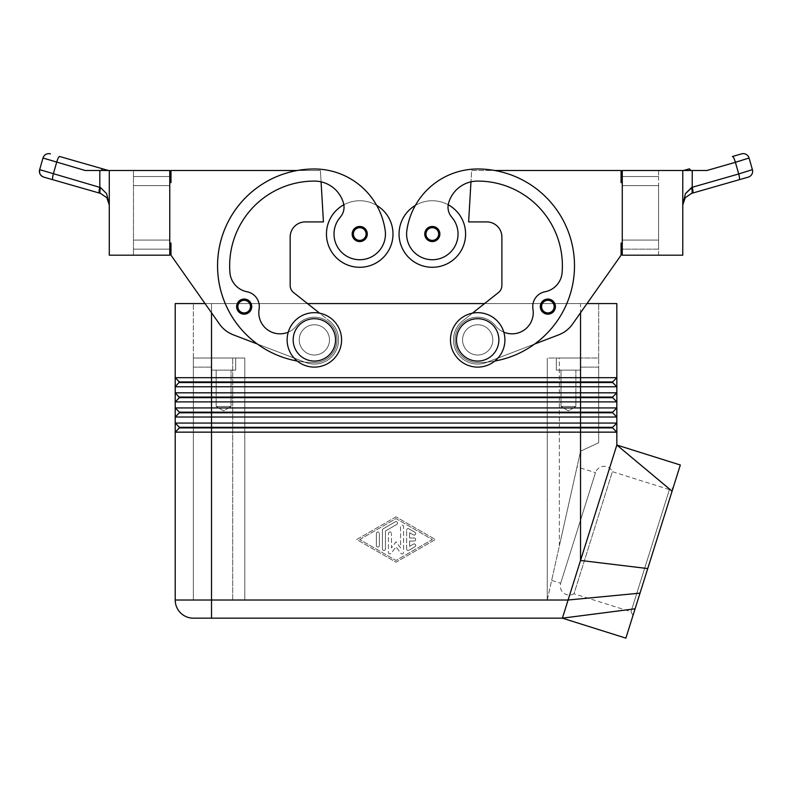 <?xml version="1.0" encoding="UTF-8"?>
<svg xmlns="http://www.w3.org/2000/svg" width="792" height="792" viewBox="0 0 792 792"><rect width="100%" height="100%" fill="white"/><g stroke="black" fill="none" stroke-linecap="round" stroke-linejoin="round"><path stroke-width="0.59" stroke-dasharray="3.96 2.97" d="M632.986 615.503L631.006 611.721L573.982 593.782L612.384 471.666A9.078 9.078 0 0 0 595.465 472.685L560.687 583.259L595.465 472.685L577.031 466.894L551.648 580.417L577.031 466.894M551.836 580.477L560.687 583.259A9.078 9.078 0 0 0 573.982 593.782L612.384 471.666L669.408 489.605L673.2 487.634M547.866 299.049A7.564 7.564 0 0 0 540.302 306.613A7.564 7.564 0 0 0 554.271 310.632A7.564 7.564 0 0 1 540.302 306.613A7.564 7.564 0 0 1 554.489 302.96A7.564 7.564 0 0 1 554.271 310.632A7.564 7.564 0 0 0 547.866 299.049A7.564 7.564 0 0 0 540.302 306.613A7.564 7.564 0 0 0 554.271 310.632A7.564 7.564 0 0 0 547.866 299.049M432.323 226.453A7.564 7.564 0 0 0 424.76 234.016A7.564 7.564 0 0 0 438.728 238.045A7.564 7.564 0 0 0 432.323 226.453A7.564 7.564 0 0 1 438.728 238.045A7.564 7.564 0 0 1 424.76 234.016A7.564 7.564 0 0 1 432.323 226.453A7.564 7.564 0 0 0 424.76 234.016A7.564 7.564 0 0 0 438.728 238.045A7.564 7.564 0 0 0 432.323 226.453M622.274 182.596L621.067 182.596L621.067 170.498L494.743 170.498A96.792 96.792 0 0 0 477.695 168.983A71.547 71.547 0 0 0 406.87 230.363A71.547 71.547 0 0 1 415.374 205.385A33.274 33.274 0 0 0 432.323 267.29A33.274 33.274 0 0 0 448.213 204.781A33.274 33.274 0 0 1 465.597 234.016A33.274 33.274 0 0 0 415.374 205.385A33.274 33.274 0 0 1 448.213 204.781A15.127 15.127 0 0 0 451.727 217.147A25.71 25.71 0 0 1 457.776 237.669A25.71 25.71 0 0 0 451.727 217.147A25.71 25.71 0 0 1 428.67 259.469A25.71 25.71 0 0 1 406.87 230.363A25.71 25.71 0 0 0 428.67 259.469A25.71 25.71 0 0 0 457.776 237.669A25.71 25.71 0 0 1 428.67 259.469A25.71 25.71 0 0 1 406.87 230.363A71.547 71.547 0 0 1 477.695 168.983A96.792 96.792 0 0 1 574.487 265.775A96.792 96.792 0 0 1 477.695 362.568A22.691 22.691 0 0 1 463.617 322.096A22.691 22.691 0 0 1 495.485 325.809A22.691 22.691 0 0 0 463.617 322.096A22.691 22.691 0 0 0 477.695 362.568A22.691 22.691 0 0 1 463.617 322.096A22.691 22.691 0 0 1 495.485 325.809A21.176 21.176 0 0 0 532.957 309.137A15.127 15.127 0 0 1 545.005 291.763A21.176 21.176 0 0 0 562.102 272.705A84.694 84.694 0 0 0 477.695 181.081A30.245 30.245 0 0 0 448.579 203.118A15.127 15.127 0 0 0 451.727 217.147A25.71 25.71 0 0 1 428.67 259.469A25.71 25.71 0 0 1 406.87 230.363A71.547 71.547 0 0 1 415.374 205.385A33.274 33.274 0 0 0 399.049 234.016A33.274 33.274 0 0 1 415.374 205.385A71.547 71.547 0 0 1 477.695 168.983A96.792 96.792 0 0 1 494.743 170.498L621.067 170.498L621.067 182.596L622.274 182.596L622.274 243.095L622.274 182.596L622.274 243.095L622.274 182.596L621.067 182.596L621.067 170.498L494.743 170.498A96.792 96.792 0 0 1 534.649 344.035A96.792 96.792 0 0 0 494.743 170.498L471.646 170.498L470.973 181.843A30.245 30.245 0 0 0 448.579 203.118A15.127 15.127 0 0 0 448.213 204.781A15.127 15.127 0 0 1 448.579 203.118A15.127 15.127 0 0 0 451.727 217.147A25.71 25.71 0 0 1 428.67 259.469A25.71 25.71 0 0 1 406.87 230.363A71.547 71.547 0 0 1 477.695 168.983A96.792 96.792 0 0 1 574.487 265.775A96.792 96.792 0 0 1 477.695 362.568A22.691 22.691 0 0 1 463.617 322.096A22.691 22.691 0 0 1 495.485 325.809A21.176 21.176 0 0 0 532.957 309.137A15.127 15.127 0 0 1 545.005 291.763A21.176 21.176 0 0 0 562.102 272.705A84.694 84.694 0 0 0 477.695 181.081A30.245 30.245 0 0 0 470.973 181.843A30.245 30.245 0 0 1 477.695 181.081A30.245 30.245 0 0 0 448.579 203.118A30.245 30.245 0 0 1 470.973 181.843L471.646 170.498L494.743 170.498A96.792 96.792 0 0 1 534.649 344.035L558.657 334.868L534.649 344.035A96.792 96.792 0 0 1 477.695 362.568A22.691 22.691 0 0 1 463.617 322.096A22.691 22.691 0 0 1 495.485 325.809A21.176 21.176 0 0 0 532.957 309.137A15.127 15.127 0 0 1 545.005 291.763A21.176 21.176 0 0 0 562.102 272.705A84.694 84.694 0 0 0 477.695 181.081A84.694 84.694 0 0 1 562.102 272.705A21.176 21.176 0 0 1 545.005 291.763A15.127 15.127 0 0 0 532.957 309.137A21.176 21.176 0 0 1 495.485 325.809A22.691 22.691 0 0 0 463.617 322.096A22.691 22.691 0 0 0 459.904 353.965A22.691 22.691 0 0 1 463.617 322.096A22.691 22.691 0 0 1 495.485 325.809A21.176 21.176 0 0 0 532.957 309.137A15.127 15.127 0 0 1 545.005 291.763A21.176 21.176 0 0 0 562.102 272.705A84.694 84.694 0 0 0 477.695 181.081A30.245 30.245 0 0 0 448.579 203.118A15.127 15.127 0 0 0 451.727 217.147A25.71 25.71 0 0 1 428.67 259.469A25.71 25.71 0 0 1 406.87 230.363A25.71 25.71 0 0 0 428.67 259.469A25.71 25.71 0 0 0 451.727 217.147A15.127 15.127 0 0 1 448.213 204.781A15.127 15.127 0 0 0 451.727 217.147A15.127 15.127 0 0 1 448.579 203.118A15.127 15.127 0 0 0 448.213 204.781A33.274 33.274 0 0 0 415.374 205.385A71.547 71.547 0 0 0 406.87 230.363A71.547 71.547 0 0 1 477.695 168.983A71.547 71.547 0 0 0 415.374 205.385A71.547 71.547 0 0 1 477.695 168.983A96.792 96.792 0 0 1 574.487 265.775A96.792 96.792 0 0 1 477.695 362.568A22.691 22.691 0 0 1 463.617 322.096A22.691 22.691 0 0 1 495.485 325.809A21.176 21.176 0 0 0 532.957 309.137A15.127 15.127 0 0 1 545.005 291.763A21.176 21.176 0 0 0 562.102 272.705A84.694 84.694 0 0 0 477.695 181.081A30.245 30.245 0 0 0 470.973 181.843L468.617 221.918L486.773 221.918L468.617 221.918L470.973 181.843A30.245 30.245 0 0 0 448.579 203.118A30.245 30.245 0 0 1 477.695 181.081A84.694 84.694 0 0 1 562.102 272.705A21.176 21.176 0 0 1 545.005 291.763A15.127 15.127 0 0 0 532.957 309.137A21.176 21.176 0 0 1 495.485 325.809A21.176 21.176 0 0 0 503.791 332.145M477.695 355.014A15.127 15.127 0 0 0 492.822 339.887A15.127 15.127 0 0 0 477.695 324.76A15.127 15.127 0 0 1 492.822 339.887A15.127 15.127 0 0 1 477.695 355.014A15.127 15.127 0 0 0 492.822 339.887A15.127 15.127 0 0 0 477.695 324.76A15.127 15.127 0 0 1 492.822 339.887A15.127 15.127 0 0 1 477.695 355.014A15.127 15.127 0 0 1 462.568 339.887A15.127 15.127 0 0 1 477.695 324.76A15.127 15.127 0 0 0 462.568 339.887A15.127 15.127 0 0 0 477.695 355.014A15.127 15.127 0 0 0 492.822 339.887A15.127 15.127 0 0 0 477.695 324.76A15.127 15.127 0 0 0 462.568 339.887A15.127 15.127 0 0 0 477.695 355.014A15.127 15.127 0 0 1 462.568 339.887A15.127 15.127 0 0 1 477.695 324.76A15.127 15.127 0 0 0 462.568 339.887A15.127 15.127 0 0 0 477.695 355.014A15.127 15.127 0 0 0 492.822 339.887A15.127 15.127 0 0 0 477.695 324.76A15.127 15.127 0 0 0 462.568 339.887A15.127 15.127 0 0 0 477.695 355.014A15.127 15.127 0 0 0 492.822 339.887A15.127 15.127 0 0 0 477.695 324.76A15.127 15.127 0 0 1 492.822 339.887A15.127 15.127 0 0 1 477.695 355.014A15.127 15.127 0 0 1 462.568 339.887A15.127 15.127 0 0 1 477.695 324.76A15.127 15.127 0 0 0 462.568 339.887A15.127 15.127 0 0 0 477.695 355.014M603.207 382.536L612.602 382.536L616.839 386.773L175.21 386.773L175.21 377.695L179.447 381.932L175.21 386.773L179.447 382.536L603.207 382.536M586.991 303.583L616.839 303.583L616.839 377.695L612.602 381.932L179.447 381.932L175.21 377.695L175.21 303.583L205.059 303.583M175.21 432.145L179.447 427.908L175.21 423.067L616.839 423.067L612.602 427.304L616.839 423.067L612.602 427.304L179.447 427.304L175.21 423.067L175.21 417.018L179.447 412.177L175.21 407.939L616.839 407.939L612.602 412.177L616.839 407.939L612.602 412.177L179.447 412.177L175.21 407.939L175.21 401.89L179.447 397.663L175.21 392.822L616.839 392.822L612.602 397.059L616.839 392.822L612.602 397.059L179.447 397.059L175.21 392.822L175.21 386.773L179.447 382.536L175.21 377.695L616.839 377.695L616.839 401.89L175.21 401.89L175.21 392.822L179.447 397.059L175.21 401.89L179.447 397.663L612.602 397.663L616.839 401.89L612.602 397.663L616.839 401.89L616.839 417.018L175.21 417.018L175.21 407.939L179.447 412.177L175.21 417.018L179.447 412.78L612.602 412.78L616.839 417.018L612.602 412.78L616.839 417.018L616.839 432.145L175.21 432.145L175.21 423.067L179.447 427.304L175.21 432.145L179.447 427.908L612.602 427.908L616.839 432.145L612.602 427.908L616.839 432.145L616.839 445.035L580.536 560.459L647.747 568.567L680.318 465.003M477.695 367.112A27.225 27.225 0 0 0 504.92 339.887A27.225 27.225 0 0 0 477.695 312.662A27.225 27.225 0 0 0 450.47 339.887A27.225 27.225 0 0 0 477.695 367.112A27.225 27.225 0 0 0 504.92 339.887A27.225 27.225 0 0 0 477.695 312.662A27.225 27.225 0 0 0 450.47 339.887A27.225 27.225 0 0 0 477.695 367.112A27.225 27.225 0 0 0 504.92 339.887A27.225 27.225 0 0 0 477.695 312.662A27.225 27.225 0 0 0 450.47 339.887A27.225 27.225 0 0 0 477.695 367.112M314.355 312.662A27.225 27.225 0 0 1 341.58 339.887A27.225 27.225 0 0 1 314.355 367.112A27.225 27.225 0 0 1 287.13 339.887A27.225 27.225 0 0 1 314.355 312.662A27.225 27.225 0 0 1 341.58 339.887A27.225 27.225 0 0 1 314.355 367.112A27.225 27.225 0 0 1 287.13 339.887A27.225 27.225 0 0 1 314.355 312.662A27.225 27.225 0 0 1 341.58 339.887A27.225 27.225 0 0 1 314.355 367.112A27.225 27.225 0 0 1 287.13 339.887A27.225 27.225 0 0 1 314.355 312.662M477.695 318.711A21.176 21.176 0 0 0 456.519 339.887A21.176 21.176 0 0 0 477.695 361.063A21.176 21.176 0 0 0 498.871 339.887A21.176 21.176 0 0 0 477.695 318.711M314.355 361.063A21.176 21.176 0 0 1 293.179 339.887A21.176 21.176 0 0 1 314.355 318.711A21.176 21.176 0 0 1 335.531 339.887A21.176 21.176 0 0 1 314.355 361.063M550.806 358.033L559.36 358.033L547.262 358.033L547.262 600.019L580.536 451.202L598.683 442.728L598.683 367.112L598.683 442.728L580.536 451.202L580.536 367.112L580.536 451.202L598.683 442.728L598.683 358.033L598.683 442.728L580.536 451.202L559.36 545.906L559.36 358.033L598.683 358.033L580.536 358.033L580.536 370.131L556.34 370.131L556.34 358.033L580.536 358.033L580.536 370.131L556.34 370.131L556.34 358.033L580.536 358.033L580.536 367.112L580.536 358.033L550.806 358.033M241.243 600.019L232.69 600.019L241.243 600.019M494.822 361.043A96.792 96.792 0 0 1 477.695 362.568A96.792 96.792 0 0 0 487.397 362.083L534.649 344.035A96.792 96.792 0 0 1 487.397 362.083L486.328 362.488L487.397 362.083A96.792 96.792 0 0 0 534.649 344.035L487.397 362.083A96.792 96.792 0 0 1 477.695 362.568A96.792 96.792 0 0 0 487.397 362.083L486.328 362.488A24.196 24.196 0 0 1 462.667 320.918A24.196 24.196 0 0 0 486.328 362.488A24.196 24.196 0 0 1 462.667 320.918L484.526 303.583L580.536 303.583L193.367 303.583L598.683 303.583L580.536 303.583L580.536 358.033L547.262 358.033L547.262 600.019L547.262 358.033L547.262 600.019L244.787 600.019L244.787 358.033L244.787 600.019L244.787 358.033L193.367 358.033L193.367 600.019L232.69 600.019L193.367 600.019L193.367 367.112L193.367 600.019L211.513 600.019L193.367 600.019L193.367 358.033L241.243 358.033L193.367 358.033L193.367 367.112L193.367 358.033L235.709 358.033L235.709 370.131L211.513 370.131L211.513 358.033L235.709 358.033L235.709 370.131L211.513 370.131L211.513 358.033L211.513 367.112L211.513 358.033L244.787 358.033L241.243 358.033L244.787 358.033L244.787 600.019L547.262 600.019L559.36 545.906L559.36 358.033L598.683 358.033L598.683 303.583L598.683 358.033L580.536 358.033L598.683 358.033M561.003 406.435L561.003 370.131L575.873 370.131L575.873 406.435L561.003 406.435L575.873 406.435L568.438 410.899L561.003 406.435L561.003 370.131L575.873 370.131L561.003 370.131L575.873 370.131L575.873 406.435L561.003 406.435L575.873 406.435L568.438 410.899L561.003 406.435M216.176 406.435L216.176 370.131L231.046 370.131L231.046 406.435L216.176 406.435L231.046 406.435L223.611 410.899L216.176 406.435L216.176 370.131L231.046 370.131L216.176 370.131L231.046 370.131L231.046 406.435L216.176 406.435L231.046 406.435L223.611 410.899L216.176 406.435M640.025 593.129L568.092 600.019L580.536 560.459L580.536 303.583L211.513 303.583L211.513 600.019L211.513 367.112L211.513 600.019L568.092 600.019L562.389 618.166L635.095 608.791L647.747 568.567M631.006 611.721L669.408 489.605L631.006 611.721M314.355 324.76A15.127 15.127 0 0 0 299.228 339.887A15.127 15.127 0 0 0 314.355 355.014A15.127 15.127 0 0 1 299.228 339.887A15.127 15.127 0 0 1 314.355 324.76A15.127 15.127 0 0 0 299.228 339.887A15.127 15.127 0 0 0 314.355 355.014A15.127 15.127 0 0 1 299.228 339.887A15.127 15.127 0 0 1 314.355 324.76A15.127 15.127 0 0 1 329.482 339.887A15.127 15.127 0 0 1 314.355 355.014A15.127 15.127 0 0 0 329.482 339.887A15.127 15.127 0 0 1 314.355 355.014A15.127 15.127 0 0 1 299.228 339.887A15.127 15.127 0 0 1 314.355 324.76A15.127 15.127 0 0 1 329.482 339.887A15.127 15.127 0 0 0 314.355 324.76A15.127 15.127 0 0 1 329.482 339.887A15.127 15.127 0 0 1 314.355 355.014A15.127 15.127 0 0 1 299.228 339.887A15.127 15.127 0 0 1 314.355 324.76A15.127 15.127 0 0 0 299.228 339.887A15.127 15.127 0 0 0 314.355 355.014A15.127 15.127 0 0 1 299.228 339.887A15.127 15.127 0 0 1 314.355 324.76A15.127 15.127 0 0 1 329.482 339.887A15.127 15.127 0 0 1 314.355 355.014A15.127 15.127 0 0 0 329.482 339.887A15.127 15.127 0 0 0 314.355 324.76A15.127 15.127 0 0 1 329.482 339.887A15.127 15.127 0 0 1 314.355 355.014A15.127 15.127 0 0 0 329.482 339.887A15.127 15.127 0 0 0 314.355 324.76M169.765 182.596L170.983 182.596L170.983 170.498L297.307 170.498A96.792 96.792 0 0 0 304.653 362.083L233.392 334.868A30.245 30.245 0 0 1 219.443 324.027L170.983 255.192L170.983 243.095L169.765 243.095L170.983 243.095L170.983 255.192L219.443 324.027A30.245 30.245 0 0 0 233.392 334.868L304.653 362.083A96.792 96.792 0 0 1 297.228 361.043A96.792 96.792 0 0 0 314.355 362.568A96.792 96.792 0 0 1 304.653 362.083A96.792 96.792 0 0 0 314.355 362.568A22.691 22.691 0 0 0 332.145 353.965A22.691 22.691 0 0 1 314.355 362.568A22.691 22.691 0 0 0 328.433 322.096A22.691 22.691 0 0 0 296.564 325.809A21.176 21.176 0 0 1 259.093 309.137A15.127 15.127 0 0 0 247.035 291.763A21.176 21.176 0 0 1 229.947 272.705A21.176 21.176 0 0 0 247.035 291.763A21.176 21.176 0 0 1 229.947 272.705A84.694 84.694 0 0 1 314.355 181.081A84.694 84.694 0 0 0 229.947 272.705A84.694 84.694 0 0 1 314.355 181.081A30.245 30.245 0 0 1 321.077 181.843L320.404 170.498L321.077 181.843A30.245 30.245 0 0 0 314.355 181.081A30.245 30.245 0 0 1 343.471 203.118A15.127 15.127 0 0 1 343.837 204.781A15.127 15.127 0 0 0 343.471 203.118A15.127 15.127 0 0 1 340.322 217.147A15.127 15.127 0 0 0 343.837 204.781A33.274 33.274 0 0 0 326.452 234.016A33.274 33.274 0 0 1 343.837 204.781A15.127 15.127 0 0 1 340.322 217.147A25.71 25.71 0 0 0 363.38 259.469A25.71 25.71 0 0 0 385.179 230.363A25.71 25.71 0 0 1 363.38 259.469A25.71 25.71 0 0 1 334.273 237.669A25.71 25.71 0 0 0 363.38 259.469A25.71 25.71 0 0 0 385.179 230.363A71.547 71.547 0 0 0 376.675 205.385A33.274 33.274 0 0 0 343.837 204.781A33.274 33.274 0 0 1 393 234.016A33.274 33.274 0 0 0 376.675 205.385A71.547 71.547 0 0 1 385.179 230.363A71.547 71.547 0 0 0 314.355 168.983A96.792 96.792 0 0 0 297.307 170.498L170.983 170.498L170.983 182.596L169.765 182.596L169.765 243.095L169.765 182.596L169.765 243.095L169.765 182.596L170.983 182.596L170.983 170.498L297.307 170.498A96.792 96.792 0 0 0 257.4 344.035A96.792 96.792 0 0 1 297.307 170.498L320.404 170.498L297.307 170.498A96.792 96.792 0 0 1 314.355 168.983A96.792 96.792 0 0 0 217.562 265.775A96.792 96.792 0 0 0 314.355 362.568A22.691 22.691 0 0 0 328.433 322.096A22.691 22.691 0 0 0 296.564 325.809A22.691 22.691 0 0 1 328.433 322.096A22.691 22.691 0 0 1 332.145 353.965A22.691 22.691 0 0 0 328.433 322.096A22.691 22.691 0 0 0 296.564 325.809A22.691 22.691 0 0 1 328.433 322.096A22.691 22.691 0 0 1 332.145 353.965A22.691 22.691 0 0 0 328.433 322.096A22.691 22.691 0 0 0 296.564 325.809A21.176 21.176 0 0 1 259.093 309.137A21.176 21.176 0 0 0 296.564 325.809A21.176 21.176 0 0 1 288.258 332.145M321.077 181.843A30.245 30.245 0 0 0 314.355 181.081A30.245 30.245 0 0 1 343.471 203.118A30.245 30.245 0 0 0 321.077 181.843L323.433 221.918L321.077 181.843A30.245 30.245 0 0 1 343.471 203.118A30.245 30.245 0 0 0 321.077 181.843A30.245 30.245 0 0 1 343.471 203.118A15.127 15.127 0 0 1 340.322 217.147A25.71 25.71 0 0 0 363.38 259.469A25.71 25.71 0 0 0 385.179 230.363A71.547 71.547 0 0 0 314.355 168.983A96.792 96.792 0 0 0 297.307 170.498L320.404 170.498L297.307 170.498A96.792 96.792 0 0 1 314.355 168.983A71.547 71.547 0 0 1 376.675 205.385A33.274 33.274 0 0 0 343.837 204.781A33.274 33.274 0 0 1 393 234.016A33.274 33.274 0 0 1 359.726 267.29A33.274 33.274 0 0 1 343.837 204.781A15.127 15.127 0 0 1 340.322 217.147A25.71 25.71 0 0 0 334.273 237.669A25.71 25.71 0 0 1 340.322 217.147A25.71 25.71 0 0 0 363.38 259.469A25.71 25.71 0 0 0 385.179 230.363A71.547 71.547 0 0 0 314.355 168.983A96.792 96.792 0 0 0 217.562 265.775A96.792 96.792 0 0 0 314.355 362.568A22.691 22.691 0 0 0 328.433 322.096A22.691 22.691 0 0 0 296.564 325.809A21.176 21.176 0 0 1 259.093 309.137A15.127 15.127 0 0 0 247.035 291.763A21.176 21.176 0 0 1 229.947 272.705A84.694 84.694 0 0 1 314.355 181.081A30.245 30.245 0 0 1 321.077 181.843L323.433 221.918L305.276 221.918A15.127 15.127 0 0 0 290.159 237.046L290.159 285.437A9.078 9.078 0 0 0 293.594 292.555L319.612 313.177M359.726 226.453A7.564 7.564 0 0 1 367.29 234.016A7.564 7.564 0 0 1 359.726 241.58A7.564 7.564 0 0 0 367.29 234.016A7.564 7.564 0 0 0 353.113 230.363A7.564 7.564 0 0 0 359.726 241.58A7.564 7.564 0 0 0 367.29 234.016A7.564 7.564 0 0 0 353.113 230.363A7.564 7.564 0 0 0 359.726 241.58A7.564 7.564 0 0 1 353.113 230.363A7.564 7.564 0 0 1 359.726 226.453M244.184 314.177A7.564 7.564 0 0 0 251.737 306.613A7.564 7.564 0 0 0 244.184 299.049A7.564 7.564 0 0 1 251.737 306.613A7.564 7.564 0 0 1 244.184 314.177A7.564 7.564 0 0 0 251.737 306.613A7.564 7.564 0 0 0 237.56 302.96A7.564 7.564 0 0 0 244.184 314.177A7.564 7.564 0 0 1 237.56 302.96A7.564 7.564 0 0 1 244.184 299.049A7.564 7.564 0 0 0 237.778 310.632A7.564 7.564 0 0 0 251.737 306.613A7.564 7.564 0 0 0 244.184 299.049A7.564 7.564 0 0 0 236.62 306.613A7.564 7.564 0 0 1 244.184 299.049A7.564 7.564 0 0 1 251.737 306.613A7.564 7.564 0 0 1 244.184 314.177A7.564 7.564 0 0 1 236.62 306.613A7.564 7.564 0 0 0 244.184 314.177A7.564 7.564 0 0 0 251.737 306.613A7.564 7.564 0 0 0 244.184 299.049A7.564 7.564 0 0 0 236.62 306.613A7.564 7.564 0 0 0 244.184 314.177A7.564 7.564 0 0 0 251.737 306.613A7.564 7.564 0 0 0 244.184 299.049A7.564 7.564 0 0 0 236.62 306.613M109.276 170.498L109.276 255.192L169.765 255.192L169.765 170.498L169.765 176.547L133.472 176.547L169.765 176.547L169.765 185.625L133.472 185.625L169.765 185.625L169.765 255.192L169.765 249.143L133.472 249.143L169.765 249.143L133.472 249.143L133.472 255.192L169.765 255.192L133.472 255.192L133.472 176.547L133.472 249.143L169.765 249.143L169.765 240.065L133.472 240.065L169.765 240.065L169.765 185.625L133.472 185.625L169.765 185.625L169.765 170.498L109.276 170.498L109.276 205.019L106.841 197.743L100.515 193.397A6.049 1.604 -74 0 1 100.515 187.575L106.623 193.684L109.276 205.019L109.276 170.498L85.18 170.498L101.376 170.498A6.049 1.277 -74 0 0 101.376 170.498L103.96 170.498M732.402 156.499A6.049 1.277 74 0 1 733.818 158.073A6.049 1.277 74 0 1 735.392 162.32L738.728 173.953L752.4 169.646L749.064 158.014L706.87 170.498L692.228 170.498L692.228 187.278L738.728 173.953A6.049 1.277 74 0 1 739.461 177.943A6.049 1.277 74 0 1 739.065 179.764L692.564 193.1A6.049 1.277 74 0 0 692.96 191.278A6.049 1.277 74 0 0 692.228 187.278L691.535 187.575A6.049 1.604 74 0 1 691.535 193.397L685.209 197.743M682.882 202.584L685.427 193.684M682.773 205.019L682.773 170.498L682.773 205.019L684.031 199.663L682.773 205.019M692.228 170.498L682.773 170.498L682.773 255.192L622.274 255.192L622.274 170.498L682.773 170.498M52.985 179.764A6.049 1.277 -74 0 1 52.589 177.943A6.049 1.277 -74 0 1 53.321 173.953L56.658 162.32A6.049 1.277 -74 0 1 58.232 158.073A6.049 1.277 -74 0 1 59.648 156.499L102.811 168.884A6.049 1.277 -74 0 0 101.396 170.458L85.18 170.498L42.986 158.014L39.649 169.646L99.822 187.278A6.049 1.277 -74 0 0 99.089 191.278A6.049 1.277 -74 0 0 99.485 193.1M690.673 170.498L706.87 170.498L690.673 170.498A6.049 1.277 74 0 0 690.654 170.458A6.049 1.277 74 0 0 689.238 168.884M99.822 170.498L99.822 187.278L100.515 187.575M622.274 240.065L658.578 240.065L622.274 240.065L658.578 240.065L658.578 249.143L658.578 185.625L622.274 185.625L622.274 249.143L658.578 249.143L622.274 249.143L622.274 255.192L658.578 255.192L658.578 249.143L622.274 249.143L622.274 240.065L658.578 240.065L658.578 185.625L622.274 185.625L658.578 185.625L658.578 176.547L622.274 176.547L622.274 185.625L622.274 176.547L658.578 176.547L658.578 170.498L622.274 170.498L622.274 176.547L658.578 176.547L658.578 170.498L622.274 170.498L622.274 176.547L658.578 176.547L658.578 185.625L622.274 185.625L622.274 240.065M658.578 255.192L658.578 249.143L622.274 249.143L622.274 255.192L658.578 255.192M622.274 243.095L621.067 243.095L621.067 255.192L572.606 324.027A30.245 30.245 0 0 1 558.657 334.868A30.245 30.245 0 0 0 572.606 324.027L621.067 255.192L621.067 243.095L622.274 243.095L621.067 243.095L621.067 255.192L572.606 324.027A30.245 30.245 0 0 1 558.657 334.868L534.649 344.035A96.792 96.792 0 0 0 477.695 168.983A96.792 96.792 0 0 1 494.743 170.498L471.646 170.498L470.973 181.843L471.646 170.498L494.743 170.498M133.472 176.547L133.472 170.498L133.472 176.547L169.765 176.547L133.472 176.547M169.765 240.065L133.472 240.065L169.765 240.065M211.513 312.761L211.513 303.583L307.524 303.583L329.383 320.918A24.196 24.196 0 0 1 305.722 362.488A24.196 24.196 0 0 0 329.383 320.918A24.196 24.196 0 0 1 305.722 362.488L304.653 362.083A96.792 96.792 0 0 0 314.355 362.568A22.691 22.691 0 0 0 332.145 353.965A22.691 22.691 0 0 1 314.355 362.568A96.792 96.792 0 0 1 304.653 362.083L233.392 334.868M219.443 324.027L170.983 255.192L170.983 243.095L169.765 243.095M376.675 205.385A71.547 71.547 0 0 1 385.179 230.363A71.547 71.547 0 0 0 314.355 168.983A96.792 96.792 0 0 0 217.562 265.775A96.792 96.792 0 0 0 314.355 362.568A22.691 22.691 0 0 0 328.433 322.096A22.691 22.691 0 0 0 296.564 325.809A21.176 21.176 0 0 1 259.093 309.137A15.127 15.127 0 0 0 247.035 291.763A15.127 15.127 0 0 1 259.093 309.137A21.176 21.176 0 0 0 296.564 325.809A21.176 21.176 0 0 1 259.093 309.137A15.127 15.127 0 0 0 247.035 291.763A21.176 21.176 0 0 1 229.947 272.705A21.176 21.176 0 0 0 247.035 291.763A21.176 21.176 0 0 1 229.947 272.705A84.694 84.694 0 0 1 314.355 181.081A84.694 84.694 0 0 0 229.947 272.705A84.694 84.694 0 0 1 314.355 181.081A30.245 30.245 0 0 1 343.471 203.118A15.127 15.127 0 0 1 343.837 204.781A15.127 15.127 0 0 0 343.471 203.118A15.127 15.127 0 0 1 340.322 217.147A15.127 15.127 0 0 0 343.837 204.781M290.159 285.437A9.078 9.078 0 0 0 293.594 292.555A9.078 9.078 0 0 1 290.159 285.437L290.159 237.046L290.159 285.437M323.433 221.918L305.276 221.918L323.433 221.918M257.4 344.035A96.792 96.792 0 0 0 304.653 362.083A96.792 96.792 0 0 1 257.4 344.035L305.722 362.488A24.196 24.196 0 0 0 329.383 320.918L293.594 292.555M290.159 237.046A15.127 15.127 0 0 1 305.276 221.918M340.322 217.147A25.71 25.71 0 0 0 363.38 259.469A25.71 25.71 0 0 0 385.179 230.363M259.093 309.137A15.127 15.127 0 0 0 247.035 291.763M625.868 638.134L635.095 608.791M616.839 445.035L672.081 491.188M193.367 618.166A18.147 18.147 0 0 1 175.21 600.019L211.513 600.019L211.513 618.166L193.367 618.166A18.147 18.147 0 0 1 180.526 612.85M211.513 370.131L235.709 370.131L211.513 370.131M556.34 370.131L580.536 370.131L556.34 370.131M193.367 358.033L193.367 303.583L193.367 358.033L211.513 358.033L211.513 303.583L211.513 358.033M612.602 427.304L612.602 427.908M612.602 412.177L612.602 412.78M612.602 397.059L612.602 397.663M612.602 381.932L616.839 377.695L612.602 381.932L616.839 386.773L612.602 382.536M396.02 516.849L356.697 539.52L396.02 562.201L435.353 539.52L396.02 516.849L435.353 539.52L396.02 562.201L356.697 539.52L396.02 516.849M179.447 427.304L179.447 427.908M179.447 412.177L179.447 412.78M179.447 397.059L179.447 397.663M179.447 381.932L179.447 382.536M406.613 548.935L406.613 530.105L406.613 548.935A1.515 1.515 0 0 0 408.88 550.252L414.929 546.757A1.515 1.515 0 0 0 415.483 544.698A1.515 1.515 0 0 0 413.414 544.144L409.632 546.322L409.632 541.035L414.176 541.035A1.515 1.515 0 0 0 415.681 539.52A1.515 1.515 0 0 0 414.176 538.006L409.632 538.006L409.632 532.729L413.414 534.907A1.515 1.515 0 0 0 415.483 534.352A1.515 1.515 0 0 0 414.929 532.283L408.88 528.799A1.515 1.515 0 0 0 406.613 530.105A1.515 1.515 0 0 1 408.88 528.799L414.929 532.283A1.515 1.515 0 0 1 415.483 534.352A1.515 1.515 0 0 1 413.414 534.907L409.632 532.729L409.632 538.006L414.176 538.006A1.515 1.515 0 0 1 415.681 539.52A1.515 1.515 0 0 1 414.176 541.035L409.632 541.035L409.632 546.322L413.414 544.144A1.515 1.515 0 0 1 415.483 544.698A1.515 1.515 0 0 1 414.929 546.757L408.88 550.252A1.515 1.515 0 0 1 406.613 548.935M376.368 533.531A1.515 1.515 0 0 1 377.873 532.016A1.515 1.515 0 0 1 379.388 533.531A1.515 1.515 0 0 0 377.873 532.016A1.515 1.515 0 0 0 376.368 533.531L376.368 545.51A1.515 1.515 0 0 0 377.873 547.024A1.515 1.515 0 0 0 379.388 545.51L379.388 533.531L379.388 545.51A1.515 1.515 0 0 1 377.873 547.024A1.515 1.515 0 0 1 376.368 545.51L376.368 533.531M359.726 539.52L396.02 518.592L432.323 539.52L396.02 560.459L359.726 539.52L396.02 518.592L432.323 539.52L396.02 560.459L359.726 539.52M382.417 530.105A1.515 1.515 0 0 1 383.17 528.799A1.515 1.515 0 0 0 382.417 530.105L382.417 548.935A1.515 1.515 0 0 0 383.922 550.45A1.515 1.515 0 0 0 385.437 548.935L385.437 530.977L396.782 524.443A1.515 1.515 0 0 0 397.337 522.373A1.515 1.515 0 0 0 395.267 521.819L383.17 528.799L395.267 521.819A1.515 1.515 0 0 1 397.337 522.373A1.515 1.515 0 0 1 396.782 524.443L385.437 530.977L385.437 548.935A1.515 1.515 0 0 1 383.922 550.45A1.515 1.515 0 0 1 382.417 548.935L382.417 530.105M388.466 533.531A1.515 1.515 0 0 1 389.971 532.016A1.515 1.515 0 0 1 391.486 533.531A1.515 1.515 0 0 0 389.971 532.016A1.515 1.515 0 0 0 388.466 533.531L388.466 552.43A1.515 1.515 0 0 0 391.189 553.331L396.02 546.846L400.861 553.331A1.515 1.515 0 0 0 403.583 552.43L403.583 526.621A1.515 1.515 0 0 0 402.079 525.106A1.515 1.515 0 0 0 400.564 526.621L400.564 547.876L396.02 541.797L391.486 547.876L391.486 533.531L391.486 547.876L396.02 541.797L400.564 547.876L400.564 526.621A1.515 1.515 0 0 1 402.079 525.106A1.515 1.515 0 0 1 403.583 526.621L403.583 552.43A1.515 1.515 0 0 1 400.861 553.331L396.02 546.846L391.189 553.331A1.515 1.515 0 0 1 388.466 552.43L388.466 533.531M501.89 237.046L501.89 285.437A9.078 9.078 0 0 1 498.455 292.555A9.078 9.078 0 0 0 501.89 285.437L501.89 237.046A15.127 15.127 0 0 0 486.773 221.918A15.127 15.127 0 0 1 501.89 237.046L501.89 285.437A9.078 9.078 0 0 1 498.455 292.555L462.667 320.918L498.455 292.555M477.695 362.568A22.691 22.691 0 0 1 459.904 353.965A22.691 22.691 0 0 0 477.695 362.568M472.438 313.177L462.667 320.918A24.196 24.196 0 0 0 486.328 362.488L487.397 362.083A96.792 96.792 0 0 0 534.649 344.035L487.397 362.083L534.649 344.035M415.374 205.385A33.274 33.274 0 0 1 448.213 204.781M470.973 181.843L468.617 221.918L486.773 221.918M540.302 306.613A7.564 7.564 0 0 0 547.866 314.177A7.564 7.564 0 0 0 555.43 306.613A7.564 7.564 0 0 1 547.866 314.177A7.564 7.564 0 0 1 540.302 306.613A7.564 7.564 0 0 1 547.866 299.049A7.564 7.564 0 0 1 555.43 306.613A7.564 7.564 0 0 0 547.866 299.049A7.564 7.564 0 0 0 540.302 306.613A7.564 7.564 0 0 1 547.866 299.049A7.564 7.564 0 0 1 555.43 306.613A7.564 7.564 0 0 0 547.866 299.049A7.564 7.564 0 0 0 540.302 306.613A7.564 7.564 0 0 0 547.866 314.177A7.564 7.564 0 0 0 555.43 306.613A7.564 7.564 0 0 1 547.866 314.177A7.564 7.564 0 0 1 540.302 306.613M541.827 306.613A6.049 6.049 0 0 0 552.994 309.83A6.049 6.049 0 0 1 541.827 306.613A6.049 6.049 0 0 1 542.748 303.395A6.049 6.049 0 0 0 541.827 306.613A6.049 6.049 0 0 1 551.093 301.495A6.049 6.049 0 0 1 552.994 309.83A6.049 6.049 0 0 0 551.093 301.495A6.049 6.049 0 0 0 542.748 303.395A6.049 6.049 0 0 1 551.093 301.495A6.049 6.049 0 0 1 552.994 309.83A6.049 6.049 0 0 0 551.093 301.495A6.049 6.049 0 0 0 541.827 306.613A6.049 6.049 0 0 0 552.994 309.83A6.049 6.049 0 0 1 541.827 306.613M239.055 309.83A6.049 6.049 0 0 1 240.956 301.495A6.049 6.049 0 0 1 249.302 303.395A6.049 6.049 0 0 0 240.956 301.495A6.049 6.049 0 0 0 245.857 312.424A6.049 6.049 0 0 0 249.302 303.395A6.049 6.049 0 0 1 245.857 312.424A6.049 6.049 0 0 1 239.055 309.83A6.049 6.049 0 0 0 250.222 306.613A6.049 6.049 0 0 1 239.055 309.83A6.049 6.049 0 0 1 240.956 301.495A6.049 6.049 0 0 1 250.222 306.613A6.049 6.049 0 0 0 240.956 301.495A6.049 6.049 0 0 0 239.055 309.83M547.866 312.969A6.356 6.356 0 0 1 541.52 306.613A6.356 6.356 0 0 1 553.43 303.544A6.356 6.356 0 0 1 547.866 312.969A6.356 6.356 0 0 1 541.52 306.613A6.356 6.356 0 0 1 553.43 303.544A6.356 6.356 0 0 1 547.866 312.969A6.356 6.356 0 0 1 541.52 306.613A6.356 6.356 0 0 1 553.43 303.544A6.356 6.356 0 0 1 547.866 312.969M432.323 240.372A6.356 6.356 0 0 1 425.967 234.016A6.356 6.356 0 0 1 437.877 230.947A6.356 6.356 0 0 1 432.323 240.372A6.356 6.356 0 0 1 425.967 234.016A6.356 6.356 0 0 1 437.877 230.947A6.356 6.356 0 0 1 432.323 240.372A6.356 6.356 0 0 1 425.967 234.016A6.356 6.356 0 0 1 437.877 230.947A6.356 6.356 0 0 1 432.323 240.372M580.536 358.033L580.536 312.761M232.69 600.019L232.69 358.033L232.69 600.019M359.726 240.372A6.356 6.356 0 0 0 366.082 234.016A6.356 6.356 0 0 0 354.173 230.947A6.356 6.356 0 0 0 359.726 240.372A6.356 6.356 0 0 0 366.082 234.016A6.356 6.356 0 0 0 354.173 230.947A6.356 6.356 0 0 0 359.726 240.372A6.356 6.356 0 0 0 366.082 234.016A6.356 6.356 0 0 0 354.173 230.947A6.356 6.356 0 0 0 359.726 240.372M244.184 312.969A6.356 6.356 0 0 0 250.529 306.613A6.356 6.356 0 0 0 238.62 303.544A6.356 6.356 0 0 0 244.184 312.969A6.356 6.356 0 0 0 250.529 306.613A6.356 6.356 0 0 0 238.62 303.544A6.356 6.356 0 0 0 244.184 312.969A6.356 6.356 0 0 0 250.529 306.613A6.356 6.356 0 0 0 238.62 303.544A6.356 6.356 0 0 0 244.184 312.969M598.683 367.112L580.536 367.112L598.683 367.112M193.367 367.112L211.513 367.112L193.367 367.112"/><path stroke-width="1.19" d="M547.866 314.177A7.564 7.564 0 0 1 540.302 306.613A7.564 7.564 0 0 1 554.489 302.96A7.564 7.564 0 0 1 547.866 314.177M432.323 241.58A7.564 7.564 0 0 1 424.76 234.016A7.564 7.564 0 0 1 438.936 230.363A7.564 7.564 0 0 1 432.323 241.58M448.213 204.781A33.274 33.274 0 0 1 432.323 267.29A33.274 33.274 0 0 1 399.049 234.016A33.274 33.274 0 0 0 432.323 267.29A33.274 33.274 0 0 0 465.597 234.016A33.274 33.274 0 0 1 432.323 267.29A33.274 33.274 0 0 1 415.374 205.385M503.791 332.145A21.176 21.176 0 0 0 532.957 309.137A15.127 15.127 0 0 1 545.005 291.763A21.176 21.176 0 0 0 562.102 272.705A84.694 84.694 0 0 0 477.695 181.081A30.245 30.245 0 0 0 448.579 203.118A15.127 15.127 0 0 0 451.727 217.147A25.71 25.71 0 0 1 428.67 259.469A25.71 25.71 0 0 1 406.87 230.363A71.547 71.547 0 0 1 477.695 168.983A96.792 96.792 0 0 1 494.822 361.043M179.447 382.536L612.602 382.536L616.839 386.773L616.839 377.695L612.602 381.932L179.447 381.932L175.21 386.773L616.839 386.773L616.839 392.822L175.21 392.822L179.447 397.663L612.602 397.663L616.839 401.89L616.839 392.822L612.602 397.059L179.447 397.059M580.536 312.761L580.536 377.695L616.839 377.695L616.839 303.583L586.991 303.583M179.447 412.177L179.447 412.78L580.536 412.78L580.536 377.695L175.21 377.695L175.21 401.89L616.839 401.89L616.839 407.939L175.21 407.939L175.21 417.018L616.839 417.018L616.839 407.939L612.602 412.177L179.447 412.177L175.21 407.939L175.21 401.89L179.447 397.663M205.059 303.583L175.21 303.583L175.21 377.695L179.447 381.932M606.207 423.067L175.21 423.067L175.21 432.145L616.839 432.145L616.839 423.067L606.207 423.067M612.602 427.304L612.602 427.908L580.536 427.908L580.536 412.78L612.602 412.78L616.839 417.018L616.839 423.067L612.602 427.304L179.447 427.304L179.447 427.908L580.536 427.908L580.536 560.459L616.839 445.035L672.081 491.188L625.868 638.134L562.389 618.166L568.092 600.019L175.21 600.019L175.21 432.145L175.21 600.019A18.147 18.147 0 0 0 180.526 612.85A18.147 18.147 0 0 1 175.21 600.019M179.447 412.78L175.21 417.018L175.21 423.067L179.447 427.304M179.447 427.908L175.21 432.145M477.695 367.112A27.225 27.225 0 0 0 504.92 339.887A27.225 27.225 0 0 0 477.695 312.662A27.225 27.225 0 0 0 450.47 339.887A27.225 27.225 0 0 0 477.695 367.112M477.695 361.063A21.176 21.176 0 0 0 498.871 339.887A21.176 21.176 0 0 0 477.695 318.711A21.176 21.176 0 0 0 456.519 339.887A21.176 21.176 0 0 0 477.695 361.063M314.355 312.662A27.225 27.225 0 0 1 341.58 339.887A27.225 27.225 0 0 1 314.355 367.112A27.225 27.225 0 0 1 287.13 339.887A27.225 27.225 0 0 1 314.355 312.662M314.355 318.711A21.176 21.176 0 0 1 335.531 339.887A21.176 21.176 0 0 1 314.355 361.063A21.176 21.176 0 0 1 293.179 339.887A21.176 21.176 0 0 1 314.355 318.711M673.2 487.634L632.986 615.503L673.2 487.634M343.837 204.781A33.274 33.274 0 0 0 359.726 267.29A33.274 33.274 0 0 0 393 234.016A33.274 33.274 0 0 1 359.726 267.29A33.274 33.274 0 0 1 326.452 234.016A33.274 33.274 0 0 0 359.726 267.29A33.274 33.274 0 0 0 376.675 205.385A71.547 71.547 0 0 0 314.355 168.983A71.547 71.547 0 0 1 376.675 205.385M340.322 217.147A25.71 25.71 0 0 0 334.273 237.669A25.71 25.71 0 0 1 340.322 217.147A15.127 15.127 0 0 0 343.471 203.118A30.245 30.245 0 0 0 314.355 181.081A84.694 84.694 0 0 0 229.947 272.705A21.176 21.176 0 0 0 247.035 291.763A15.127 15.127 0 0 1 259.093 309.137A15.127 15.127 0 0 0 247.035 291.763M353.321 238.045A7.564 7.564 0 0 1 359.726 226.453A7.564 7.564 0 0 1 367.29 234.016A7.564 7.564 0 0 1 353.321 238.045M237.778 310.632A7.564 7.564 0 0 1 244.184 299.049A7.564 7.564 0 0 1 251.737 306.613A7.564 7.564 0 0 1 237.778 310.632M106.841 197.743L109.276 205.019L106.623 193.684L100.515 187.575A6.049 1.604 106 0 0 100.515 193.397L106.841 197.743M685.209 197.743L684.031 199.663L682.773 205.019L685.209 197.743L691.535 193.397L748.252 177.131A6.049 6.049 0 0 0 751.875 174.25A6.049 6.049 0 0 1 748.252 177.131L739.065 179.764A6.049 1.277 74 0 0 739.461 177.943A6.049 1.277 74 0 0 738.728 173.953L692.228 187.278A6.049 1.277 74 0 1 692.96 191.278A6.049 1.277 74 0 1 692.564 193.1L691.535 193.397A6.049 1.604 74 0 0 691.535 187.575L685.427 193.684L682.773 205.019L682.882 202.584M100.515 187.575L39.649 169.646L42.986 158.014A6.049 6.049 0 0 1 50.47 153.866A6.049 6.049 0 0 0 42.986 158.014L85.18 170.498L109.276 170.498L109.276 255.192L169.765 255.192L169.765 170.498L109.276 170.498M39.61 172.795L39.649 169.646A6.049 6.049 0 0 0 43.798 177.131L100.515 193.397L43.798 177.131A6.049 6.049 0 0 1 39.649 169.646C38.986 173.28 40.372 175.775 43.798 177.131M99.822 170.498L99.822 187.278A6.049 1.277 106 0 0 99.089 191.278A6.049 1.277 106 0 0 99.485 193.1M682.773 170.498L622.274 170.498L622.274 255.192L682.773 255.192L682.773 170.498L692.228 170.498L692.228 187.278L685.427 193.684M732.402 156.499L741.579 153.866A6.049 6.049 0 0 1 746.183 154.39A6.049 6.049 0 0 0 741.579 153.866L732.402 156.499A6.049 1.277 74 0 1 733.818 158.073A6.049 1.277 74 0 1 735.392 162.32L749.064 158.014A6.049 6.049 0 0 0 746.183 154.39A6.049 6.049 0 0 1 749.064 158.014L752.4 169.646L738.728 173.953L735.392 162.32L706.87 170.498L692.228 170.498M690.654 170.458A6.049 1.277 74 0 1 690.673 170.498A6.049 1.277 74 0 0 689.238 168.884L683.595 170.498L689.238 168.884M103.96 170.498L101.376 170.498A6.049 1.277 -74 0 1 101.396 170.458A6.049 1.277 -74 0 1 102.811 168.884L59.648 156.499A6.049 1.277 -74 0 0 58.232 158.073A6.049 1.277 -74 0 0 56.658 162.32L53.321 173.953A6.049 1.277 106 0 0 52.589 177.943A6.049 1.277 106 0 0 52.985 179.764M108.454 170.498L102.811 168.884L108.454 170.498M751.875 174.25A6.049 6.049 0 0 0 752.4 169.646A6.049 6.049 0 0 1 751.875 174.25M494.743 170.498L621.067 170.498L621.067 182.596L622.274 182.596M169.765 243.095L170.983 243.095L170.983 255.192L219.443 324.027A30.245 30.245 0 0 0 233.392 334.868L257.4 344.035A96.792 96.792 0 0 1 297.307 170.498L170.983 170.498L170.983 182.596L169.765 182.596M319.612 313.177L293.594 292.555A9.078 9.078 0 0 1 290.159 285.437L290.159 237.046A15.127 15.127 0 0 1 305.276 221.918L323.433 221.918L321.077 181.843M233.392 334.868A30.245 30.245 0 0 1 219.443 324.027M385.179 230.363A25.71 25.71 0 0 1 363.38 259.469A25.71 25.71 0 0 1 334.273 237.669A25.71 25.71 0 0 0 363.38 259.469A25.71 25.71 0 0 0 385.179 230.363A71.547 71.547 0 0 0 314.355 168.983A96.792 96.792 0 0 0 297.228 361.043A96.792 96.792 0 0 1 257.4 344.035M288.258 332.145A21.176 21.176 0 0 1 259.093 309.137M293.594 292.555L307.524 303.583L484.526 303.583L498.455 292.555A9.078 9.078 0 0 0 501.89 285.437L501.89 237.046A15.127 15.127 0 0 0 486.773 221.918A15.127 15.127 0 0 1 501.89 237.046M305.276 221.918A15.127 15.127 0 0 0 290.159 237.046M612.602 427.908L616.839 432.145L616.839 445.035L680.318 465.003L672.081 491.188M640.025 593.129L568.092 600.019L580.536 560.459L647.747 568.567M562.389 618.166L211.513 618.166L562.389 618.166L635.095 608.791M193.367 618.166A18.147 18.147 0 0 1 180.526 612.85A18.147 18.147 0 0 0 193.367 618.166L211.513 618.166L211.513 312.761M612.602 412.177L612.602 412.78M612.602 397.059L612.602 397.663M612.602 381.932L612.602 382.536M486.773 221.918L468.617 221.918L470.973 181.843M472.438 313.177L498.455 292.555M622.274 243.095L621.067 243.095L621.067 255.192L572.606 324.027A30.245 30.245 0 0 1 558.657 334.868L534.649 344.035M244.184 314.177A7.564 7.564 0 0 1 236.62 306.613M547.866 312.969A6.356 6.356 0 0 1 541.52 306.613A6.356 6.356 0 0 1 553.43 303.544A6.356 6.356 0 0 1 547.866 312.969M432.323 240.372A6.356 6.356 0 0 1 425.967 234.016A6.356 6.356 0 0 1 437.877 230.947A6.356 6.356 0 0 1 432.323 240.372M354.351 237.402A6.356 6.356 0 0 0 366.082 234.016A6.356 6.356 0 0 0 354.173 230.947A6.356 6.356 0 0 0 354.351 237.402M238.798 309.989A6.356 6.356 0 0 0 250.529 306.613A6.356 6.356 0 0 0 238.62 303.544A6.356 6.356 0 0 0 238.798 309.989M108.682 201.287L109.276 205.019L108.019 199.663"/></g></svg>
